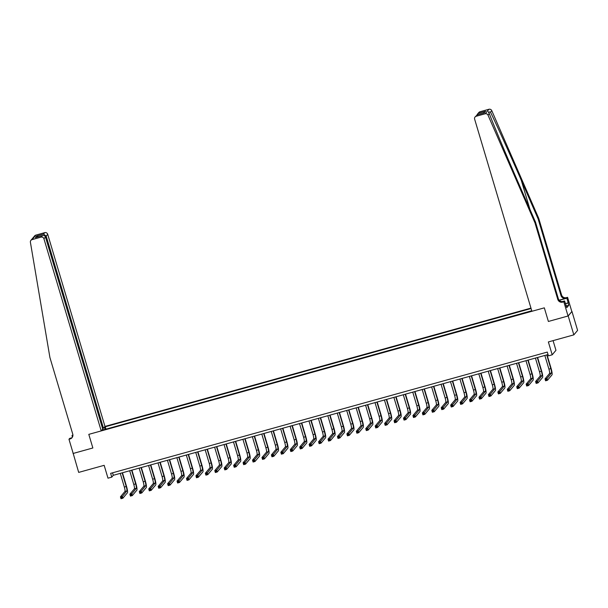 <?xml version="1.0" encoding="UTF-8"?>
<svg xmlns="http://www.w3.org/2000/svg" width="608" height="608" viewBox="0 0 608 608"><rect width="100%" height="100%" fill="white"/><g stroke="black" fill="none" stroke-linecap="round" stroke-linejoin="round"><path stroke-width="0.91" d="M530.959 308.104L104.979 426.428L47.698 234.285L46.178 236.102L45.174 236.375M571.961 311.463L568.047 316L548.386 321.457L568.199 315.955L571.961 311.463L577.6 330.372L573.838 334.864L548.363 341.939L552.201 354.806L555.955 350.307L553.075 340.632M73.165 453.34L78.683 472.401L104.158 465.325L107.988 478.184L111.766 477.136L113.293 475.312L548.036 354.563M568.199 315.955L573.838 334.864M552.201 354.806L548.424 355.855L547.299 352.07L110.641 473.351L111.766 477.136M73.044 453.484L92.857 447.982L88.798 434.363L544.327 307.846L531.909 311.288L474.635 119.153A2.386 2.333 -140.1 0 1 476.216 116.25L485.161 113.772L488.923 109.273A2.386 2.333 39.9 0 1 491.766 110.641L538.718 218.31L561.549 294.903A3.975 3.891 -140.1 0 0 566.451 297.639L567.583 297.32L571.809 311.509M103.36 429.879L103.109 429.385L102.494 430.122L531.749 310.756M103.109 429.385L102.311 429.605M103.877 427.736L105.29 426.778L105.99 429.149M531.08 308.514L105.29 426.778M548.386 321.457L544.327 307.846L548.386 321.457M112.548 472.819L113.293 475.312M104.675 427.515L104.941 429.438M544.844 355.444L548.918 369.117A3.975 0.654 -105.5 0 1 549.541 373.51L545.019 378.906L546.904 378.381L547.474 380.274L551.988 374.878A5.958 0.988 74.5 0 0 551.061 368.288L547.048 354.836M546.729 354.92L550.81 368.592A3.975 0.654 -105.5 0 1 551.426 372.985L546.379 379.263L545.627 379.476L545.847 380.228L546.607 380.023L546.379 379.263M546.607 380.023L547.474 380.274L545.581 380.798L545.019 378.906L545.627 379.476M545.581 380.798L545.847 380.228M538.718 218.31L538.156 218.979L521.238 180.173C509.36 152.882 495.908 123.143 490.481 112.176L488.277 111.849L489.288 113.605C493.863 125.582 506.677 156.081 518.594 183.335L535.511 222.14L558.342 298.733A3.975 3.891 -140.1 0 0 563.244 301.462L562.689 302.13L563.821 301.811L568.047 316M535.511 222.14L534.956 222.802L557.787 299.394A3.975 3.891 -140.1 0 0 562.689 302.13M559.132 300.177L565.896 298.3A3.975 3.891 -140.1 0 1 560.994 295.564L538.156 218.979M479.978 111.758L477.447 114.152L478.83 112.503A2.386 2.333 39.9 0 1 479.978 111.758L488.923 109.273M489.288 113.605L488.004 115.132L534.956 222.802M565.372 303.65L568.229 302.852L565.41 303.787M565.904 305.452L566.785 307.663L568.746 305.315L568.07 303.05M566.109 305.391L564.558 300.937L563.821 301.811M567.583 297.32L566.846 298.201L559.246 300.314M568.229 302.852L566.846 298.201M562.142 301.606L564.558 300.937M488.004 115.132A2.386 2.333 -140.1 0 0 485.161 113.772M568.746 305.315L566.291 305.999M477.447 114.152L476.968 114.935M478.77 113.21L485.632 111.302L483.626 113.065M485.632 111.302L483.877 113.012M484.302 112.89L477.219 114.844L475.068 116.994M30.902 240.358L34.664 235.866A2.386 2.333 39.9 0 1 35.819 235.129L32.057 239.62A2.386 2.333 -140.1 0 0 30.4 242.235L49.917 357.527L72.747 434.112A3.975 3.891 39.9 0 1 70.102 438.946L68.97 439.257L73.196 453.446L92.857 447.982L88.798 434.363L101.217 430.92L102.737 429.104L45.456 236.96L43.936 238.777A2.386 2.333 -140.1 0 0 40.994 237.135L32.057 239.62M102.554 428.488L103.459 428.237L46.178 236.102L43.54 234.095L44.756 232.644L35.819 235.129M103.459 428.237L104.979 426.428M72.428 437.114L71.995 435.647L72.876 434.728M68.97 439.257L69.707 438.383L71.676 437.836M101.217 430.92L43.936 238.777M72.907 435.396L71.995 435.647M44.756 232.644A2.386 2.333 39.9 0 1 47.698 234.285M72.276 437.365A3.975 3.891 39.9 0 1 70.657 438.284L70.102 438.946M40.994 237.135L42.507 235.585L35.94 237.432M35.636 237.492L42.21 235.684C43.806 235.228 44.886 235.653 45.456 236.96M35.34 237.591L36.678 236.003L38.509 236.694M535.412 358.066L539.486 371.739A3.975 0.654 -105.5 0 1 540.102 376.132L535.587 381.528L537.472 381.003L538.034 382.896L542.556 377.492A5.958 0.988 74.5 0 0 541.629 370.91L537.616 357.458M537.297 357.542L541.371 371.214A3.975 0.654 -105.5 0 1 541.994 375.607L536.94 381.885L536.188 382.09L536.416 382.85L537.168 382.637L536.94 381.885M537.168 382.637L538.034 382.896L536.15 383.42L535.587 381.528L536.188 382.09M536.15 383.42L536.416 382.85M525.973 360.688L530.047 374.361A3.975 0.654 -105.5 0 1 530.67 378.746L526.148 384.15L528.04 383.625L528.603 385.51L533.117 380.114A5.958 0.988 74.5 0 0 532.19 373.532L528.177 360.073M527.858 360.164L531.939 373.836A3.975 0.654 -105.5 0 1 532.555 378.222L527.508 384.507L526.756 384.712L526.976 385.472L527.736 385.259L527.508 384.507M527.736 385.259L528.603 385.51L526.71 386.034L526.148 384.15L526.756 384.712M526.71 386.034L526.976 385.472M516.542 363.31L520.615 376.983A3.975 0.654 -105.5 0 1 521.231 381.368L516.716 386.764L518.601 386.24L519.164 388.132L523.686 382.736A5.958 0.988 74.5 0 0 522.758 376.154L518.746 362.695M518.426 362.786L522.5 376.458A3.975 0.654 -105.5 0 1 523.123 380.844L518.069 387.121L517.317 387.334L517.545 388.094L518.297 387.881L518.069 387.121M518.297 387.881L519.164 388.132L517.279 388.656L516.716 386.764L517.317 387.334M517.279 388.656L517.545 388.094M507.102 365.932L511.176 379.597A3.975 0.654 -105.5 0 1 511.799 383.99L507.277 389.386L509.17 388.862L509.732 390.754L514.246 385.358A5.958 0.988 74.5 0 0 513.319 378.776L509.306 365.317M508.987 365.408L513.068 379.073A3.975 0.654 -105.5 0 1 513.684 383.466L508.638 389.743L507.885 389.956L508.106 390.708L508.866 390.503L508.638 389.743M508.866 390.503L509.732 390.754L507.847 391.278L507.277 389.386L507.885 389.956M507.847 391.278L508.106 390.708M497.671 368.547L501.744 382.219A3.975 0.654 -105.5 0 1 502.36 386.612L497.846 392.008L499.73 391.484L500.293 393.376L504.815 387.98A5.958 0.988 74.5 0 0 503.888 381.391L499.875 367.939M499.556 368.03L503.629 381.695A3.975 0.654 -105.5 0 1 504.252 386.088L499.206 392.365L498.446 392.578L498.674 393.33L499.426 393.125L499.206 392.365M499.426 393.125L500.293 393.376L498.408 393.9L497.846 392.008L498.446 392.578M498.408 393.9L498.674 393.33M488.232 371.169L492.305 384.841A3.975 0.654 -105.5 0 1 492.928 389.234L488.406 394.63L490.299 394.106L490.861 395.998L495.376 390.594A5.958 0.988 74.5 0 0 494.448 384.013L490.436 370.561M490.124 370.644L494.198 384.317A3.975 0.654 -105.5 0 1 494.813 388.71L489.767 394.987L489.014 395.2L489.235 395.952L489.995 395.74L489.767 394.987M489.995 395.74L490.861 395.998L488.976 396.522L488.406 394.63L489.014 395.2M488.976 396.522L489.235 395.952M478.8 373.791L482.874 387.463A3.975 0.654 -105.5 0 1 483.489 391.848L478.975 397.252L480.86 396.728L481.422 398.612L485.944 393.216A5.958 0.988 74.5 0 0 485.017 386.635L481.004 373.183M480.685 373.266L484.758 386.939A3.975 0.654 -105.5 0 1 485.382 391.324L480.335 397.609L479.575 397.814L479.803 398.574L480.556 398.362L480.335 397.609M480.556 398.362L481.422 398.612L479.537 399.137L478.975 397.252L479.575 397.814M479.537 399.137L479.803 398.574M469.361 376.413L473.442 390.085A3.975 0.654 -105.5 0 1 474.058 394.47L469.536 399.866L471.428 399.342L471.99 401.234L476.512 395.838A5.958 0.988 74.5 0 0 475.578 389.257L471.565 375.797M471.253 375.888L475.327 389.561A3.975 0.654 -105.5 0 1 475.942 393.946L470.896 400.231L470.144 400.436L470.364 401.196L471.124 400.984L470.896 400.231M471.124 400.984L471.99 401.234L470.106 401.759L469.536 399.866L470.144 400.436M470.106 401.759L470.364 401.196M459.929 379.035L464.003 392.707A3.975 0.654 -105.5 0 1 464.626 397.092L460.104 402.488L461.989 401.964L462.551 403.856L467.073 398.46A5.958 0.988 74.5 0 0 466.146 391.879L462.133 378.419M461.814 378.51L465.888 392.183A3.975 0.654 -105.5 0 1 466.511 396.568L461.464 402.846L460.704 403.058L460.932 403.818L461.685 403.606L461.464 402.846M461.685 403.606L462.551 403.856L460.666 404.381L460.104 402.488L460.704 403.058M460.666 404.381L460.932 403.818M450.49 381.657L454.571 395.322A3.975 0.654 -105.5 0 1 455.187 399.714L450.672 405.11L452.557 404.586L453.12 406.478L457.642 401.082A5.958 0.988 74.5 0 0 456.707 394.493L452.702 381.041M452.382 381.132L456.456 394.797A3.975 0.654 -105.5 0 1 457.072 399.19L452.025 405.468L451.273 405.68L451.501 406.433L452.253 406.228L452.025 405.468M452.253 406.228L453.12 406.478L451.235 407.003L450.672 405.11L451.273 405.68M451.235 407.003L451.501 406.433M441.058 384.271L445.132 397.944A3.975 0.654 -105.5 0 1 445.755 402.336L441.233 407.732L443.118 407.208L443.688 409.1L448.202 403.704A5.958 0.988 74.5 0 0 447.275 397.115L443.262 383.663M442.943 383.747L447.017 397.419A3.975 0.654 -105.5 0 1 447.64 401.812L442.594 408.09L441.834 408.302L442.062 409.055L442.814 408.85L442.594 408.09M442.814 408.85L443.688 409.1L441.796 409.625L441.233 407.732L441.834 408.302M441.796 409.625L442.062 409.055M431.619 386.893L435.7 400.566A3.975 0.654 -105.5 0 1 436.316 404.958L431.802 410.354L433.686 409.83L434.249 411.722L438.771 406.319A5.958 0.988 74.5 0 0 437.836 399.737L433.831 386.285M433.512 386.369L437.585 400.041A3.975 0.654 -105.5 0 1 438.201 404.434L433.154 410.712L432.402 410.917L432.63 411.677L433.382 411.464L433.154 410.712M433.382 411.464L434.249 411.722L432.364 412.247L431.802 410.354L432.402 410.917M432.364 412.247L432.63 411.677M422.188 389.515L426.261 403.188A3.975 0.654 -105.5 0 1 426.884 407.573L422.362 412.976L424.247 412.452L424.817 414.337L429.332 408.941A5.958 0.988 74.5 0 0 428.404 402.359L424.392 388.9M424.072 388.991L428.154 402.663A3.975 0.654 -105.5 0 1 428.769 407.048L423.723 413.334L422.97 413.539L423.191 414.299L423.943 414.086L423.723 413.334M423.943 414.086L424.817 414.337L422.925 414.861L422.362 412.976L422.97 413.539M422.925 414.861L423.191 414.299M412.756 392.137L416.83 405.81A3.975 0.654 -105.5 0 1 417.445 410.195L412.931 415.591L414.816 415.066L415.378 416.959L419.9 411.563A5.958 0.988 74.5 0 0 418.973 404.981L414.96 391.522M414.641 391.613L418.714 405.285A3.975 0.654 -105.5 0 1 419.338 409.67L414.284 415.948L413.531 416.161L413.759 416.921L414.512 416.708L414.284 415.948M414.512 416.708L415.378 416.959L413.493 417.483L412.931 415.591L413.531 416.161M413.493 417.483L413.759 416.921M403.317 394.759L407.39 408.424A3.975 0.654 -105.5 0 1 408.014 412.817L403.492 418.213L405.384 417.688L405.946 419.581L410.461 414.185A5.958 0.988 74.5 0 0 409.534 407.603L405.521 394.144M405.202 394.235L409.283 407.9A3.975 0.654 -105.5 0 1 409.898 412.292L404.852 418.57L404.1 418.783L404.32 419.535L405.08 419.33L404.852 418.57M405.08 419.33L405.946 419.581L404.054 420.105L403.492 418.213L404.1 418.783M404.054 420.105L404.32 419.535M393.885 397.374L397.959 411.046A3.975 0.654 -105.5 0 1 398.574 415.439L394.06 420.835L395.945 420.31L396.507 422.203L401.029 416.807A5.958 0.988 74.5 0 0 400.102 410.218L396.089 396.766M395.77 396.857L399.844 410.522A3.975 0.654 -105.5 0 1 400.467 414.914L395.413 421.192L394.66 421.405L394.888 422.157L395.641 421.952L395.413 421.192M395.641 421.952L396.507 422.203L394.622 422.727L394.06 420.835L394.66 421.405M394.622 422.727L394.888 422.157M384.446 399.996L388.52 413.668A3.975 0.654 -105.5 0 1 389.143 418.061L384.621 423.457L386.513 422.932L387.076 424.825L391.59 419.429A5.958 0.988 74.5 0 0 390.663 412.84L386.65 399.388M386.331 399.471L390.412 413.144A3.975 0.654 -105.5 0 1 391.028 417.536L385.981 423.814L385.229 424.027L385.449 424.779L386.209 424.566L385.981 423.814M386.209 424.566L387.076 424.825L385.183 425.349L384.621 423.457L385.229 424.027M385.183 425.349L385.449 424.779M375.014 402.618L379.088 416.29A3.975 0.654 -105.5 0 1 379.704 420.675L375.189 426.079L377.074 425.554L377.636 427.439L382.158 422.043A5.958 0.988 74.5 0 0 381.231 415.462L377.218 402.01M376.899 402.093L380.973 415.766A3.975 0.654 -105.5 0 1 381.596 420.151L376.55 426.436L375.79 426.641L376.018 427.401L376.77 427.188L376.55 426.436M376.77 427.188L377.636 427.439L375.752 427.964L375.189 426.079L375.79 426.641M375.752 427.964L376.018 427.401M365.575 405.24L369.649 418.912A3.975 0.654 -105.5 0 1 370.272 423.297L365.75 428.693L367.642 428.169L368.205 430.061L372.719 424.665A5.958 0.988 74.5 0 0 371.792 418.084L367.779 404.624M367.468 404.715L371.541 418.388A3.975 0.654 -105.5 0 1 372.157 422.773L367.11 429.058L366.358 429.263L366.578 430.023L367.338 429.81L367.11 429.058M367.338 429.81L368.205 430.061L366.32 430.586L365.75 428.693L366.358 429.263M366.32 430.586L366.578 430.023M356.144 407.862L360.217 421.534A3.975 0.654 -105.5 0 1 360.833 425.919L356.318 431.315L358.203 430.791L358.766 432.683L363.288 427.287A5.958 0.988 74.5 0 0 362.36 420.706L358.348 407.246M358.028 407.337L362.102 421.01A3.975 0.654 -105.5 0 1 362.725 425.395L357.679 431.672L356.919 431.885L357.147 432.645L357.899 432.432L357.679 431.672M357.899 432.432L358.766 432.683L356.881 433.208L356.318 431.315L356.919 431.885M356.881 433.208L357.147 432.645M346.704 410.484L350.786 424.148A3.975 0.654 -105.5 0 1 351.401 428.541L346.879 433.937L348.772 433.413L349.334 435.305L353.848 429.909A5.958 0.988 74.5 0 0 352.921 423.32L348.908 409.868M348.597 409.959L352.67 423.624A3.975 0.654 -105.5 0 1 353.286 428.017L348.24 434.294L347.487 434.507L347.708 435.26L348.468 435.054L348.24 434.294M348.468 435.054L349.334 435.305L347.449 435.83L346.879 433.937L347.487 434.507M347.449 435.83L347.708 435.26M337.273 413.098L341.346 426.77A3.975 0.654 -105.5 0 1 341.97 431.163L337.448 436.559L339.332 436.035L339.895 437.927L344.417 432.531A5.958 0.988 74.5 0 0 343.49 425.942L339.477 412.49M339.158 412.574L343.231 426.246A3.975 0.654 -105.5 0 1 343.854 430.639L338.808 436.916L338.048 437.129L338.276 437.882L339.028 437.676L338.808 436.916M339.028 437.676L339.895 437.927L338.01 438.452L337.448 436.559L338.048 437.129M338.01 438.452L338.276 437.882M327.834 415.72L331.915 429.392A3.975 0.654 -105.5 0 1 332.53 433.785L328.016 439.181L329.901 438.657L330.463 440.549L334.985 435.146A5.958 0.988 74.5 0 0 334.05 428.564L330.045 415.112M329.726 415.196L333.8 428.868A3.975 0.654 -105.5 0 1 334.415 433.261L329.369 439.538L328.616 439.744L328.844 440.504L329.597 440.291L329.369 439.538M329.597 440.291L330.463 440.549L328.578 441.074L328.016 439.181L328.616 439.744M328.578 441.074L328.844 440.504M318.402 418.342L322.476 432.014A3.975 0.654 -105.5 0 1 323.099 436.4L318.577 441.803L320.462 441.279L321.032 443.164L325.546 437.768A5.958 0.988 74.5 0 0 324.619 431.186L320.606 417.726M320.287 417.818L324.36 431.49A3.975 0.654 -105.5 0 1 324.984 435.875L319.937 442.16L319.177 442.366L319.405 443.126L320.158 442.913L319.937 442.16M320.158 442.913L321.032 443.164L319.139 443.688L318.577 441.803L319.177 442.366M319.139 443.688L319.405 443.126M308.963 420.964L313.044 434.636A3.975 0.654 -105.5 0 1 313.66 439.022L309.145 444.418L311.03 443.893L311.592 445.786L316.114 440.39A5.958 0.988 74.5 0 0 315.18 433.808L311.174 420.348M310.855 420.44L314.929 434.112A3.975 0.654 -105.5 0 1 315.544 438.497L310.498 444.775L309.746 444.988L309.974 445.748L310.726 445.535L310.498 444.775M310.726 445.535L311.592 445.786L309.708 446.31L309.145 444.418L309.746 444.988M309.708 446.31L309.974 445.748M299.531 423.586L303.605 437.251A3.975 0.654 -105.5 0 1 304.228 441.644L299.706 447.04L301.591 446.515L302.161 448.408L306.675 443.012A5.958 0.988 74.5 0 0 305.748 436.43L301.735 422.97M301.416 423.062L305.49 436.726A3.975 0.654 -105.5 0 1 306.113 441.119L301.066 447.397L300.306 447.61L300.534 448.362L301.287 448.157L301.066 447.397M301.287 448.157L302.161 448.408L300.268 448.932L299.706 447.04L300.306 447.61M300.268 448.932L300.534 448.362M290.092 426.2L294.173 439.873A3.975 0.654 -105.5 0 1 294.789 444.266L290.274 449.662L292.159 449.137L292.722 451.03L297.244 445.634A5.958 0.988 74.5 0 0 296.309 439.044L292.304 425.592M291.984 425.684L296.058 439.348A3.975 0.654 -105.5 0 1 296.681 443.741L291.627 450.019L290.875 450.232L291.103 450.984L291.855 450.779L291.627 450.019M291.855 450.779L292.722 451.03L290.837 451.554L290.274 449.662L290.875 450.232M290.837 451.554L291.103 450.984M280.66 428.822L284.734 442.495A3.975 0.654 -105.5 0 1 285.357 446.888L280.835 452.284L282.72 451.759L283.29 453.652L287.804 448.256A5.958 0.988 74.5 0 0 286.877 441.666L282.864 428.214M282.545 428.298L286.626 441.97A3.975 0.654 -105.5 0 1 287.242 446.363L282.196 452.641L281.443 452.854L281.664 453.606L282.424 453.393L282.196 452.641M282.424 453.393L283.29 453.652L281.398 454.176L280.835 452.284L281.443 452.854M281.398 454.176L281.664 453.606M271.229 431.444L275.302 445.117A3.975 0.654 -105.5 0 1 275.918 449.502L271.404 454.906L273.288 454.381L273.851 456.266L278.373 450.87A5.958 0.988 74.5 0 0 277.446 444.288L273.433 430.836M273.114 430.92L277.187 444.592A3.975 0.654 -105.5 0 1 277.81 448.978L272.756 455.263L272.004 455.468L272.232 456.228L272.984 456.015L272.756 455.263M272.984 456.015L273.851 456.266L271.966 456.79L271.404 454.906L272.004 455.468M271.966 456.79L272.232 456.228M261.79 434.066L265.863 447.739A3.975 0.654 -105.5 0 1 266.486 452.124L261.964 457.52L263.857 456.996L264.419 458.888L268.934 453.492A5.958 0.988 74.5 0 0 268.006 446.91L263.994 433.451M263.674 433.542L267.756 447.214A3.975 0.654 -105.5 0 1 268.371 451.6L263.325 457.885L262.572 458.09L262.793 458.85L263.553 458.637L263.325 457.885M263.553 458.637L264.419 458.888L262.527 459.412L261.964 457.52L262.572 458.09M262.527 459.412L262.793 458.85M252.358 436.688L256.432 450.361A3.975 0.654 -105.5 0 1 257.047 454.746L252.533 460.142L254.418 459.618L254.98 461.51L259.502 456.114A5.958 0.988 74.5 0 0 258.575 449.532L254.562 436.073M254.243 436.164L258.316 449.836A3.975 0.654 -105.5 0 1 258.94 454.222L253.886 460.499L253.133 460.712L253.361 461.472L254.114 461.259L253.886 460.499M254.114 461.259L254.98 461.51L253.095 462.034L252.533 460.142L253.133 460.712M253.095 462.034L253.361 461.472M242.919 439.31L246.992 452.975A3.975 0.654 -105.5 0 1 247.616 457.368L243.094 462.764L244.986 462.24L245.548 464.132L250.063 458.736A5.958 0.988 74.5 0 0 249.136 452.147L245.123 438.695M244.804 438.786L248.885 452.451A3.975 0.654 -105.5 0 1 249.5 456.844L244.454 463.121L243.702 463.334L243.922 464.086L244.682 463.881L244.454 463.121M244.682 463.881L245.548 464.132L243.664 464.656L243.094 462.764L243.702 463.334M243.664 464.656L243.922 464.086M233.487 441.925L237.561 455.597A3.975 0.654 -105.5 0 1 238.176 459.99L233.662 465.386L235.547 464.862L236.109 466.754L240.631 461.358A5.958 0.988 74.5 0 0 239.704 454.769L235.691 441.317M235.372 441.4L239.446 455.073A3.975 0.654 -105.5 0 1 240.069 459.466L235.022 465.743L234.262 465.956L234.49 466.708L235.243 466.503L235.022 465.743M235.243 466.503L236.109 466.754L234.224 467.278L233.662 465.386L234.262 465.956M234.224 467.278L234.49 466.708M224.048 444.547L228.122 458.219A3.975 0.654 -105.5 0 1 228.745 462.612L224.223 468.008L226.115 467.484L226.678 469.376L231.192 463.972A5.958 0.988 74.5 0 0 230.265 457.391L226.252 443.939M225.94 444.022L230.014 457.695A3.975 0.654 -105.5 0 1 230.63 462.088L225.583 468.365L224.831 468.57L225.051 469.33L225.811 469.118L225.583 468.365M225.811 469.118L226.678 469.376L224.793 469.9L224.223 468.008L224.831 468.57M224.793 469.9L225.051 469.33M214.616 447.169L218.69 460.841A3.975 0.654 -105.5 0 1 219.313 465.226L214.791 470.63L216.676 470.106L217.238 471.99L221.76 466.594A5.958 0.988 74.5 0 0 220.833 460.013L216.82 446.553M216.501 446.644L220.575 460.317A3.975 0.654 -105.5 0 1 221.198 464.702L216.152 470.987L215.392 471.192L215.62 471.952L216.372 471.74L216.152 470.987M216.372 471.74L217.238 471.99L215.354 472.515L214.791 470.63L215.392 471.192M215.354 472.515L215.62 471.952M205.177 449.791L209.258 463.463A3.975 0.654 -105.5 0 1 209.874 467.848L205.352 473.244L207.244 472.72L207.807 474.612L212.329 469.216A5.958 0.988 74.5 0 0 211.394 462.635L207.381 449.175M207.07 449.266L211.143 462.939A3.975 0.654 -105.5 0 1 211.759 467.324L206.712 473.609L205.96 473.814L206.188 474.574L206.94 474.362L206.712 473.609M206.94 474.362L207.807 474.612L205.922 475.137L205.352 473.244L205.96 473.814M205.922 475.137L206.188 474.574M195.746 452.413L199.819 466.078A3.975 0.654 -105.5 0 1 200.442 470.47L195.92 475.866L197.805 475.342L198.368 477.234L202.89 471.838A5.958 0.988 74.5 0 0 201.962 465.257L197.95 451.797M197.63 451.888L201.704 465.553A3.975 0.654 -105.5 0 1 202.327 469.946L197.281 476.224L196.521 476.436L196.749 477.189L197.501 476.984L197.281 476.224M197.501 476.984L198.368 477.234L196.483 477.759L195.92 475.866L196.521 476.436M196.483 477.759L196.749 477.189M186.306 455.035L190.388 468.7A3.975 0.654 -105.5 0 1 191.003 473.092L186.489 478.488L188.374 477.964L188.936 479.856L193.458 474.46A5.958 0.988 74.5 0 0 192.523 467.871L188.518 454.419M188.199 454.51L192.272 468.175A3.975 0.654 -105.5 0 1 192.888 472.568L187.842 478.846L187.089 479.058L187.317 479.811L188.07 479.606L187.842 478.846M188.07 479.606L188.936 479.856L187.051 480.381L186.489 478.488L187.089 479.058M187.051 480.381L187.317 479.811M176.875 457.649L180.948 471.322A3.975 0.654 -105.5 0 1 181.572 475.714L177.05 481.11L178.934 480.586L179.504 482.478L184.019 477.082A5.958 0.988 74.5 0 0 183.092 470.493L179.079 457.041M178.76 457.125L182.833 470.797A3.975 0.654 -105.5 0 1 183.456 475.19L178.41 481.468L177.65 481.68L177.878 482.433L178.63 482.22L178.41 481.468M178.63 482.22L179.504 482.478L177.612 483.003L177.05 481.11L177.65 481.68M177.612 483.003L177.878 482.433M167.436 460.271L171.517 473.944A3.975 0.654 -105.5 0 1 172.132 478.329L167.618 483.732L169.503 483.208L170.065 485.1L174.587 479.697A5.958 0.988 74.5 0 0 173.652 473.115L169.647 459.663M169.328 459.747L173.402 473.419A3.975 0.654 -105.5 0 1 174.017 477.812L168.971 484.09L168.218 484.295L168.446 485.055L169.199 484.842L168.971 484.09M169.199 484.842L170.065 485.1L168.18 485.617L167.618 483.732L168.218 484.295M168.18 485.617L168.446 485.055M158.004 462.893L162.078 476.566A3.975 0.654 -105.5 0 1 162.701 480.951L158.179 486.347L160.064 485.822L160.634 487.715L165.148 482.319A5.958 0.988 74.5 0 0 164.221 475.737L160.208 462.278M159.889 462.369L163.97 476.041A3.975 0.654 -105.5 0 1 164.586 480.426L159.539 486.712L158.787 486.917L159.007 487.677L159.767 487.464L159.539 486.712M159.767 487.464L160.634 487.715L158.741 488.239L158.179 486.347L158.787 486.917M158.741 488.239L159.007 487.677M148.572 465.515L152.646 479.188A3.975 0.654 -105.5 0 1 153.262 483.573L148.747 488.969L150.632 488.444L151.194 490.337L155.716 484.941A5.958 0.988 74.5 0 0 154.789 478.359L150.776 464.9M150.457 464.991L154.531 478.663A3.975 0.654 -105.5 0 1 155.154 483.048L150.1 489.326L149.348 489.539L149.576 490.299L150.328 490.086L150.1 489.326M150.328 490.086L151.194 490.337L149.31 490.861L148.747 488.969L149.348 489.539M149.31 490.861L149.576 490.299M139.133 468.137L143.207 481.802A3.975 0.654 -105.5 0 1 143.83 486.195L139.308 491.591L141.2 491.066L141.763 492.959L146.277 487.563A5.958 0.988 74.5 0 0 145.35 480.974L141.337 467.522M141.018 467.613L145.099 481.278A3.975 0.654 -105.5 0 1 145.715 485.67L140.668 491.948L139.916 492.161L140.136 492.913L140.896 492.708L140.668 491.948M140.896 492.708L141.763 492.959L139.87 493.483L139.308 491.591L139.916 492.161M139.87 493.483L140.136 492.913M129.702 470.752L133.775 484.424A3.975 0.654 -105.5 0 1 134.391 488.817L129.876 494.213L131.761 493.688L132.324 495.581L136.846 490.185A5.958 0.988 74.5 0 0 135.918 483.596L131.906 470.144M131.586 470.227L135.66 483.9A3.975 0.654 -105.5 0 1 136.283 488.292L131.229 494.57L130.477 494.783L130.705 495.535L131.457 495.33L131.229 494.57M131.457 495.33L132.324 495.581L130.439 496.105L129.876 494.213L130.477 494.783M130.439 496.105L130.705 495.535M120.262 473.374L124.336 487.046A3.975 0.654 -105.5 0 1 124.959 491.439L120.437 496.835L122.33 496.31L122.892 498.203L127.406 492.799A5.958 0.988 74.5 0 0 126.479 486.218L122.466 472.766M122.147 472.849L126.228 486.522A3.975 0.654 -105.5 0 1 126.844 490.914L121.798 497.192L121.045 497.397L121.266 498.157L122.026 497.944L121.798 497.192M122.026 497.944L122.892 498.203L121 498.727L120.437 496.835L121.045 497.397M121 498.727L121.266 498.157M550.81 368.592L548.918 369.117M551.426 372.985L549.541 373.51M521.238 180.173L529.94 209.365M558.342 298.733L557.787 299.394M560.994 295.564L561.549 294.903M477.432 114.798L476.216 116.25M491.766 110.641L490.481 112.176M565.896 298.3L566.451 297.639M36.678 236.003L43.54 234.095M541.371 371.214L539.486 371.739M541.994 375.607L540.102 376.132M531.939 373.836L530.047 374.361M532.555 378.222L530.67 378.746M522.5 376.458L520.615 376.983M523.123 380.844L521.231 381.368M513.068 379.073L511.176 379.597M513.684 383.466L511.799 383.99M503.629 381.695L501.744 382.219M504.252 386.088L502.36 386.612M494.198 384.317L492.305 384.841M494.813 388.71L492.928 389.234M484.758 386.939L482.874 387.463M485.382 391.324L483.489 391.848M475.327 389.561L473.442 390.085M475.942 393.946L474.058 394.47M465.888 392.183L464.003 392.707M466.511 396.568L464.626 397.092M456.456 394.797L454.571 395.322M457.072 399.19L455.187 399.714M447.017 397.419L445.132 397.944M447.64 401.812L445.755 402.336M437.585 400.041L435.7 400.566M438.201 404.434L436.316 404.958M428.154 402.663L426.261 403.188M428.769 407.048L426.884 407.573M418.714 405.285L416.83 405.81M419.338 409.67L417.445 410.195M409.283 407.9L407.39 408.424M409.898 412.292L408.014 412.817M399.844 410.522L397.959 411.046M400.467 414.914L398.574 415.439M390.412 413.144L388.52 413.668M391.028 417.536L389.143 418.061M380.973 415.766L379.088 416.29M381.596 420.151L379.704 420.675M371.541 418.388L369.649 418.912M372.157 422.773L370.272 423.297M362.102 421.01L360.217 421.534M362.725 425.395L360.833 425.919M352.67 423.624L350.786 424.148M353.286 428.017L351.401 428.541M343.231 426.246L341.346 426.77M343.854 430.639L341.97 431.163M333.8 428.868L331.915 429.392M334.415 433.261L332.53 433.785M324.36 431.49L322.476 432.014M324.984 435.875L323.099 436.4M314.929 434.112L313.044 434.636M315.544 438.497L313.66 439.022M305.49 436.726L303.605 437.251M306.113 441.119L304.228 441.644M296.058 439.348L294.173 439.873M296.681 443.741L294.789 444.266M286.626 441.97L284.734 442.495M287.242 446.363L285.357 446.888M277.187 444.592L275.302 445.117M277.81 448.978L275.918 449.502M267.756 447.214L265.863 447.739M268.371 451.6L266.486 452.124M258.316 449.836L256.432 450.361M258.94 454.222L257.047 454.746M248.885 452.451L246.992 452.975M249.5 456.844L247.616 457.368M239.446 455.073L237.561 455.597M240.069 459.466L238.176 459.99M230.014 457.695L228.122 458.219M230.63 462.088L228.745 462.612M220.575 460.317L218.69 460.841M221.198 464.702L219.313 465.226M211.143 462.939L209.258 463.463M211.759 467.324L209.874 467.848M201.704 465.553L199.819 466.078M202.327 469.946L200.442 470.47M192.272 468.175L190.388 468.7M192.888 472.568L191.003 473.092M182.833 470.797L180.948 471.322M183.456 475.19L181.572 475.714M173.402 473.419L171.517 473.944M174.017 477.812L172.132 478.329M163.97 476.041L162.078 476.566M164.586 480.426L162.701 480.951M154.531 478.663L152.646 479.188M155.154 483.048L153.262 483.573M145.099 481.278L143.207 481.802M145.715 485.67L143.83 486.195M135.66 483.9L133.775 484.424M136.283 488.292L134.391 488.817M126.228 486.522L124.336 487.046M126.844 490.914L124.959 491.439M477.219 114.844L484.09 112.936"/></g></svg>
